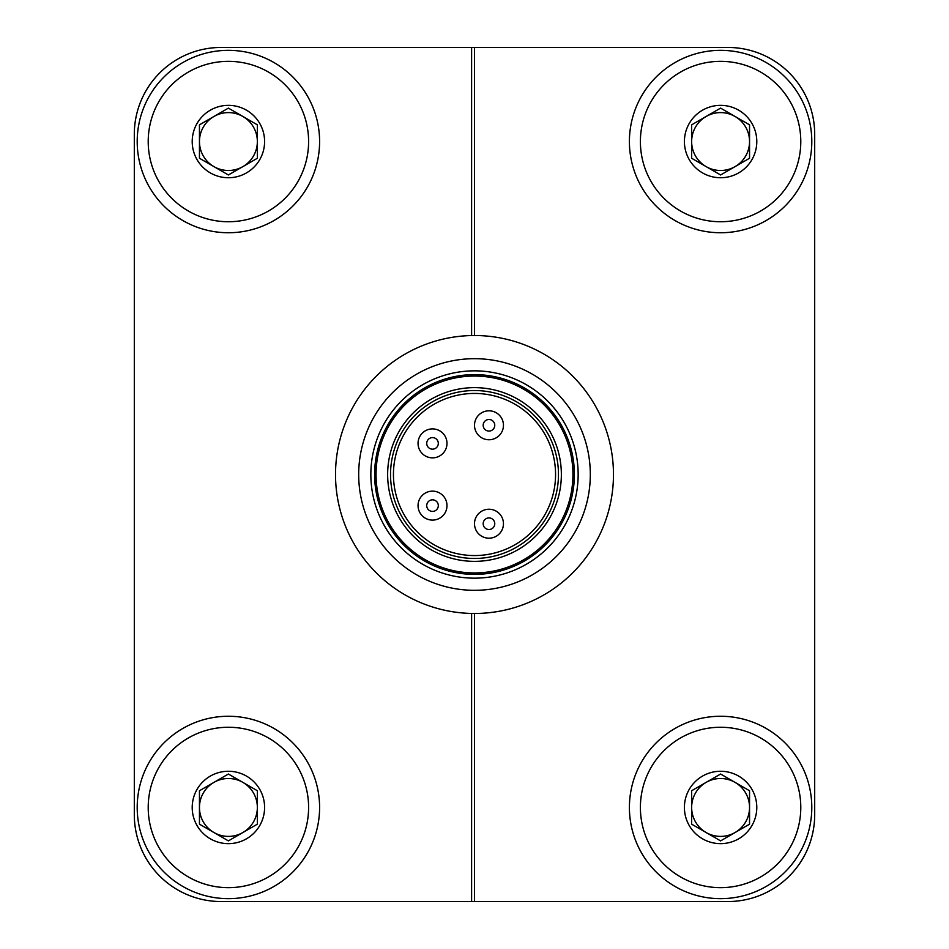 <?xml version="1.0" encoding="UTF-8"?>
<svg xmlns="http://www.w3.org/2000/svg" width="949" height="949" viewBox="0 0 949 949"><rect width="100%" height="100%" fill="white"/><g stroke="black" fill="none" stroke-linecap="round" stroke-linejoin="round"><path stroke-width="1.42" d="M811.798 141.543A91.199 91.199 0 0 0 675 62.563A91.199 91.199 0 0 0 675 220.524A91.199 91.199 0 0 0 811.798 141.543M137.202 807.457A91.199 91.199 0 0 0 274 886.437A91.199 91.199 0 0 0 274 728.476A91.199 91.199 0 0 0 137.202 807.457M811.798 807.457A91.199 91.199 0 0 0 675 728.476A91.199 91.199 0 0 0 675 886.437A91.199 91.199 0 0 0 811.798 807.457M474.5 335.531L474.5 47.45L727.836 47.45A86.857 86.857 0 0 1 814.693 134.307L814.693 814.693A86.857 86.857 0 0 1 727.836 901.55L474.5 901.55L474.5 613.469M691.643 790.742L720.599 774.028L749.544 790.742L749.544 824.171L720.599 840.885L691.643 824.171L691.643 790.742M213.928 116.478A28.956 28.956 0 0 0 213.928 166.621A28.956 28.956 0 0 0 257.357 141.543A28.956 28.956 0 0 0 213.928 116.478M199.456 141.555L199.456 158.258L228.401 174.972L257.357 158.258L257.357 124.829L228.401 108.115L199.456 124.829L199.456 141.555M192.208 141.543A36.192 36.192 0 0 1 246.503 110.203A36.192 36.192 0 0 1 246.503 172.884A36.192 36.192 0 0 1 192.208 141.543M691.643 141.543A28.956 28.956 0 0 1 735.072 116.478A28.956 28.956 0 0 1 735.072 166.621A28.956 28.956 0 0 1 691.643 141.543M691.643 124.829L720.599 108.115L749.544 124.829L749.544 158.258L720.599 174.972L691.643 158.258L691.643 124.829M684.407 141.543A36.192 36.192 0 0 1 720.599 105.351A36.192 36.192 0 0 1 756.792 141.543A36.192 36.192 0 0 1 720.599 177.736A36.192 36.192 0 0 1 684.407 141.543M199.456 807.457A28.956 28.956 0 0 1 242.885 782.379A28.956 28.956 0 0 1 242.885 832.522A28.956 28.956 0 0 1 199.456 807.457L199.456 824.171L228.401 840.885L257.357 824.171L257.357 790.742L228.401 774.028L199.456 790.742L199.456 807.457M192.208 807.457A36.192 36.192 0 0 1 246.503 776.116A36.192 36.192 0 0 1 246.503 838.797A36.192 36.192 0 0 1 192.208 807.457M706.115 782.379A28.956 28.956 0 0 0 706.115 832.522A28.956 28.956 0 0 0 749.544 807.457A28.956 28.956 0 0 0 706.115 782.379M148.21 141.543A80.202 80.202 0 0 0 268.508 210.998A80.202 80.202 0 0 0 268.508 72.088A80.202 80.202 0 0 0 148.21 141.543M800.79 141.543A80.202 80.202 0 0 0 680.492 72.088A80.202 80.202 0 0 0 680.492 210.998A80.202 80.202 0 0 0 800.79 141.543M148.21 807.457A80.202 80.202 0 0 0 268.508 876.912A80.202 80.202 0 0 0 268.508 738.002A80.202 80.202 0 0 0 148.21 807.457M800.79 807.457A80.202 80.202 0 0 0 680.492 738.002A80.202 80.202 0 0 0 680.492 876.912A80.202 80.202 0 0 0 800.79 807.457M684.407 807.457A36.192 36.192 0 0 0 720.599 843.649A36.192 36.192 0 0 0 756.792 807.457A36.192 36.192 0 0 0 720.599 771.264A36.192 36.192 0 0 0 684.407 807.457M137.202 141.543A91.199 91.199 0 0 0 274 220.524A91.199 91.199 0 0 0 274 62.563A91.199 91.199 0 0 0 137.202 141.543M471.606 613.445L471.606 901.55L221.164 901.55A86.857 86.857 0 0 1 134.307 814.693L134.307 134.307A86.857 86.857 0 0 1 221.164 47.45L471.606 47.45L471.606 335.555M474.5 901.55L471.606 901.55M471.606 47.45L474.5 47.45M418.046 505.627A14.472 14.472 0 0 1 432.519 491.143A14.472 14.472 0 0 1 446.991 505.627A14.472 14.472 0 0 1 432.519 520.099A14.472 14.472 0 0 1 418.046 505.627M418.046 443.373A14.472 14.472 0 0 1 432.519 428.901A14.472 14.472 0 0 1 446.991 443.373A14.472 14.472 0 0 1 432.519 457.857A14.472 14.472 0 0 1 418.046 443.373M474.5 523.718A14.472 14.472 0 0 1 488.972 509.245A14.472 14.472 0 0 1 503.456 523.718A14.472 14.472 0 0 1 488.972 538.19A14.472 14.472 0 0 1 474.5 523.718M474.5 425.282A14.472 14.472 0 0 1 488.972 410.81A14.472 14.472 0 0 1 503.456 425.282A14.472 14.472 0 0 1 488.972 439.755A14.472 14.472 0 0 1 474.5 425.282A14.472 14.472 0 0 1 488.972 410.81A14.472 14.472 0 0 1 503.456 425.282A14.472 14.472 0 0 1 488.972 439.755A14.472 14.472 0 0 1 474.5 425.282M613.469 474.5A138.969 138.969 0 0 0 405.009 354.143A138.969 138.969 0 0 0 405.009 594.857A138.969 138.969 0 0 0 613.469 474.5M358.686 474.5A115.814 115.814 0 0 0 474.5 590.314A115.814 115.814 0 0 0 590.314 474.5A115.814 115.814 0 0 0 474.5 358.686A115.814 115.814 0 0 0 358.686 474.5M578.155 474.5A103.655 103.655 0 0 0 474.5 370.845A103.655 103.655 0 0 0 370.845 474.5A103.655 103.655 0 0 0 474.5 578.155A103.655 103.655 0 0 0 578.155 474.5M574.382 474.5A99.882 99.882 0 0 0 424.559 387.999A99.882 99.882 0 0 0 424.559 561.001A99.882 99.882 0 0 0 574.382 474.5A99.882 99.882 0 0 0 424.559 387.999A99.882 99.882 0 0 0 424.559 561.001A99.882 99.882 0 0 0 574.382 474.5M558.463 474.5A83.963 83.963 0 0 0 432.519 401.783A83.963 83.963 0 0 0 432.519 547.217A83.963 83.963 0 0 0 558.463 474.5M555.568 474.5A81.068 81.068 0 0 0 433.966 404.298A81.068 81.068 0 0 0 433.966 544.702A81.068 81.068 0 0 0 555.568 474.5M438.308 505.627A5.789 5.789 0 0 0 429.624 500.609A5.789 5.789 0 0 0 429.624 510.633A5.789 5.789 0 0 0 438.308 505.627M438.308 443.373A5.789 5.789 0 0 0 429.624 438.367A5.789 5.789 0 0 0 429.624 448.391A5.789 5.789 0 0 0 438.308 443.373M494.761 523.718A5.789 5.789 0 0 0 486.078 518.7A5.789 5.789 0 0 0 486.078 528.735A5.789 5.789 0 0 0 494.761 523.718M494.761 425.282A5.789 5.789 0 0 0 486.078 420.265A5.789 5.789 0 0 0 486.078 430.3A5.789 5.789 0 0 0 494.761 425.282M572.935 474.5A98.435 98.435 0 0 0 425.282 389.244A98.435 98.435 0 0 0 425.282 559.756A98.435 98.435 0 0 0 572.935 474.5M561.357 474.5A86.857 86.857 0 0 0 431.071 399.28A86.857 86.857 0 0 0 431.071 549.72A86.857 86.857 0 0 0 561.357 474.5"/></g></svg>
